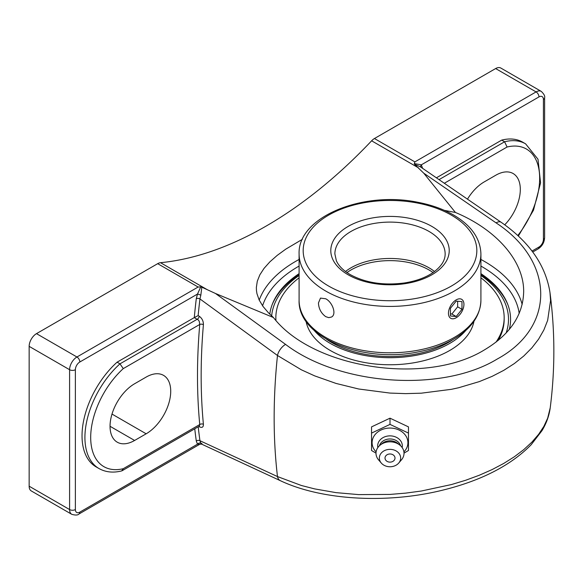 <?xml version="1.0" encoding="UTF-8"?>
<svg xmlns="http://www.w3.org/2000/svg" width="583" height="583" viewBox="0 0 583 583"><rect width="100%" height="100%" fill="white"/><g stroke="black" fill="none" stroke-linecap="round" stroke-linejoin="round"><path stroke-width="0.87" d="M422.5 168.021L421.312 164.843A2.594 2.048 -35.9 0 0 420.941 167.255M414.28 163.597L414.885 161.885L536.083 91.91A4.088 2.361 60 0 1 538.969 96.916L421.312 164.843L414.28 163.59L414.586 164.333L420.394 166.818M414.579 164.34L423.783 173.217L496.067 222.874A10.377 5.203 -55.5 0 1 501.125 222.269A10.377 5.203 -55.5 0 1 501.14 222.276L420.248 166.723M436.419 177.808L501.708 140.109L504.601 141.778L439.057 179.622M444.341 183.244L507.086 147.018L504.601 141.778A67.89 39.192 120 0 1 525.596 143.841L538 159.239L540.565 182.858L533.496 210.171L518.36 236.064M467.486 199.138A34.732 20.048 -60 0 1 484.196 181.918L495.747 175.243A34.732 20.048 -60 0 1 513.113 173.523A34.732 20.048 -60 0 1 504.725 224.819M501.708 140.109A67.89 39.192 -60 0 1 522.711 142.172L525.596 143.841M194.758 428.804A588.983 340.049 120 0 0 196.296 441.025A2.594 1.705 172 0 1 199.947 440.719A586.389 338.548 -60 0 1 198.22 426.8M194.503 317.487L198.147 315.614A586.389 338.548 -60 0 1 199.947 298.941A2.594 1.261 6.9 0 0 196.296 298.613A588.983 340.049 120 0 0 194.285 317.604L198.446 320.074L199.269 321.408L199.75 324.454A2.594 1.334 -175.1 0 1 203.409 324.68C203.445 321.065 202.046 318.245 199.204 316.226L198.147 315.614M496.067 222.874C554.943 261.461 555.847 327.18 497.27 359.011C441.637 392.949 339.401 385.48 285.575 344.4A10.377 5.371 125.9 0 0 277.479 355.484L199.947 298.941L200.822 295.246A2.594 0.532 21.5 0 0 197.484 294.072L196.296 298.613M200.822 295.246L201.827 287.171L200.741 286.88L197.484 294.072L79.827 361.999A4.088 2.361 -120 0 0 76.934 356.993L198.133 287.025L200.741 286.88M199.415 426.093L199.75 424.541L123.268 468.696A63.802 36.838 -60 0 1 90.693 437.461A63.802 36.838 -60 0 1 123.268 368.609L199.75 324.454A588.983 340.049 120 0 0 199.75 424.541A2.594 1.647 174.5 0 1 203.409 424.322A586.389 338.548 -60 0 1 203.409 324.68M199.102 426.297A2.594 1.501 -60 0 1 199.204 426.727C202.039 428.082 203.438 427.281 203.409 424.322M196.296 441.025L197.484 444.195A2.594 2.048 144.1 0 1 200.822 443.226L199.947 440.719L277.479 476.566A10.377 6.704 114.8 0 0 280.401 480.713L201.631 444.129L199.794 444.246L78.982 513.995A4.088 2.361 -120 0 0 79.827 512.129A6.289 3.636 -60 0 1 75.375 509.557L75.375 369.709A6.289 3.636 -60 0 1 79.827 361.999M201.827 443.328C202.09 444.465 201.754 444.428 200.822 443.226M79.827 512.129L197.484 444.195L199.794 444.246M123.268 468.696L121.694 470.911C113.226 473.046 105.654 472.252 98.979 468.535A67.89 39.192 120 0 1 119.981 363.836L123.268 368.609M134.607 440.464A34.732 20.048 -60 0 1 117.241 442.184A34.732 20.048 -60 0 1 111.914 414.353A34.732 20.048 -60 0 1 134.607 383.752L146.158 377.077A34.732 20.048 -60 0 1 163.524 375.357A34.732 20.048 -60 0 1 168.851 403.188A34.732 20.048 -60 0 1 146.158 433.796L134.607 440.464L110.049 426.29M98.979 468.535L96.086 466.866A67.89 39.192 -60 0 1 117.088 362.174L194.285 317.604M117.088 362.174L119.981 363.836L197.382 319.149A2.594 1.501 120 0 0 199.204 316.226M285.575 344.4L215.477 293.482L201.827 287.171M550.206 407.903L547.648 418.215L543.866 426.37L538.605 434.35L531.9 442.118L523.774 449.624L514.344 456.766L503.748 463.434L492.052 469.606L479.306 475.24L465.708 480.246L451.453 484.553L421.232 491.039L405.615 493.131L389.94 494.428L358.647 494.61L336.041 492.635L314.689 488.904L301.382 485.493L277.479 476.566A586.389 338.548 -60 0 1 277.479 355.484L301.382 369.819L314.689 375.882L336.041 383.432L358.647 388.992L389.94 393.073L405.615 393.627L421.232 393.19L451.453 389.313L458.646 387.746L479.306 381.61L492.052 376.392L503.748 370.358L514.344 363.559L523.774 356.016L531.9 347.832L538.605 339.138L543.866 329.978L547.648 320.402L550.556 300.551L549.98 292.513C555.06 330.962 555.14 369.425 550.206 407.903C549.15 415.766 546.409 423.353 541.986 430.662L531.215 444.676C510.358 465.897 480.086 481.245 440.398 490.711C385.312 503.865 321.364 500.054 280.401 480.713M75.375 369.709A4.088 2.361 0 0 1 69.596 369.709L69.596 509.557L29.15 486.207L29.15 346.353L69.596 369.709A10.377 5.99 120 0 1 76.934 356.993L36.489 333.644L157.687 263.669L198.133 287.025M207.475 289.809L160.507 262.693A10.377 5.99 120 0 0 157.687 263.669M215.477 293.482L273.442 317.531L268.442 312.816L262.977 306.374L259.136 299.961L256.95 293.643L256.454 290.538L256.352 287.477L257.285 281.254L259.836 274.863L264.041 268.377L269.856 261.869L277.173 255.412L285.808 249.123L302.402 239.3M444.355 210.361L455.425 212.46C496.935 229.87 523.986 261.264 523.672 291.689C523.075 315.184 510.03 334.562 484.524 349.829C426.064 385.946 312.903 368.631 273.442 317.531M455.425 212.46L423.783 173.217M160.507 262.693A388.227 224.142 120 0 0 266.059 226.124A388.227 224.142 120 0 0 371.619 140.809L418.587 167.926M299.094 273.646A120.572 69.61 0 0 0 272.596 303.532A120.572 69.61 0 0 0 269.776 314.15M509.302 329.461A120.572 69.61 0 0 0 507.421 303.546A120.572 69.61 0 0 0 480.917 273.646M36.489 333.644A10.377 5.99 120 0 0 29.15 346.353M538.969 96.916A6.289 3.636 -60 0 1 543.422 99.482A4.088 2.361 0 0 0 544.617 97.813C545.134 96.173 544.019 94.038 541.272 91.393L500.826 68.043A10.377 5.99 120 0 0 495.637 68.561L374.439 138.528A10.377 5.99 120 0 0 371.619 140.809M29.15 486.207A10.377 5.99 120 0 0 31.3 490.952L71.745 514.308A10.377 5.99 120 0 1 69.596 509.557A4.088 2.361 0 0 0 75.375 509.557M404.019 453.129L408.472 450.499L408.472 426.88L390.005 418.179L371.546 426.88L371.546 450.499L375.999 453.129M408.472 433.096L390.005 424.395L371.546 433.096M390.005 418.179L390.005 424.395M376.101 451.883A17.905 14.619 0 0 1 372.1 442.672A17.905 14.619 0 0 1 390.005 428.053A17.905 14.619 0 0 1 407.911 442.672A17.905 14.619 0 0 1 403.917 451.883M390.005 453.975A4.992 4.074 0 0 1 394.334 460.089A4.992 4.074 0 0 1 385.684 460.089A4.992 4.074 0 0 1 390.005 453.975M377.842 447.584A12.33 10.071 0 0 1 377.675 445.937A12.33 10.071 0 0 1 390.005 435.865A12.33 10.071 0 0 1 402.336 445.937A12.33 10.071 0 0 1 402.168 447.584M379.416 445.769A10.895 8.898 0 0 1 390.005 438.97A10.895 8.898 0 0 1 400.594 445.769M381.26 463.026L378.505 459.798A14.014 11.441 0 0 1 375.999 453.261A14.014 11.441 0 0 1 380.101 445.172L382.302 443.371A10.895 8.898 0 0 1 397.715 443.371L399.916 445.172A14.014 11.441 0 0 1 404.019 453.261A14.014 11.441 0 0 1 401.505 459.798L398.75 463.026A10.654 8.701 0 0 1 381.26 463.026A10.654 8.701 0 0 1 379.351 458.056A10.654 8.701 0 0 1 390.005 449.355A10.654 8.701 0 0 1 400.659 458.056A10.654 8.701 0 0 1 398.75 463.026M380.101 445.172A14.014 11.441 0 0 1 399.916 445.172M345.508 271.503A55.137 31.832 180 0 1 434.503 271.503M325.722 298.773C332.448 302.132 336.959 314.448 331.428 317.057L328.754 317.64L325.722 316.649C321.175 313.319 318.748 308.757 318.449 302.971L320.482 298.095L325.722 298.773M271.663 315.935A118.495 68.408 180 0 1 299.094 275.489M480.917 275.489A118.495 68.408 180 0 1 506.095 333.082M507.88 304.734A121.191 69.967 0 0 0 480.917 274.717M299.094 274.717A121.191 69.967 0 0 0 272.13 304.734M326.669 339.35A82.378 47.558 0 0 0 453.348 339.35M314.157 330.379A84.455 48.761 0 0 0 390.005 357.7A84.455 48.761 0 0 0 465.861 330.379M299.094 277.807A114.159 65.908 0 0 0 284.519 292.469A114.159 65.908 0 0 0 275.846 317.669L275.846 319.367A114.159 65.908 0 0 0 275.861 320.337M498.166 340.45A114.159 65.908 0 0 0 504.164 319.367L504.164 317.669A114.159 65.908 0 0 0 480.917 277.807M495.965 342.199A114.159 65.908 0 0 0 504.164 317.669M275.846 317.669A114.159 65.908 0 0 0 275.948 320.431M306.046 321.277A84.455 48.761 0 0 0 378.054 364.273A84.455 48.761 0 0 0 468.04 334.649A84.455 48.761 0 0 0 473.964 321.277M449.493 308.21A10.953 6.326 -60 0 1 461.67 299.327A10.953 6.326 -60 0 1 462.902 309.413A10.953 6.326 -60 0 1 450.725 318.296A10.953 6.326 -60 0 1 449.493 308.21M450.419 316.001L450.419 308.298L456.197 301.105L461.976 301.622L461.976 309.325L456.197 316.518L450.419 316.001M450.419 313.887L451.869 314.018L457.64 306.826L457.64 301.236M456.197 316.518L451.869 314.018M461.976 309.325L457.64 306.826M507.086 147.018A63.802 36.838 -60 0 1 539.282 171.73A63.802 36.838 -60 0 1 517.791 235.525M543.422 99.482L543.422 239.336A6.289 3.636 -60 0 1 538.969 247.039L532.009 251.062M198.774 426.486L199.204 426.727M541.272 91.393A10.377 5.99 120 0 0 536.083 91.91L495.637 68.561M543.422 239.336A4.088 2.361 0 0 0 544.617 237.667L544.617 97.813M538.969 247.039A4.088 2.361 60 0 1 538.124 248.912C542.146 246.237 544.311 242.484 544.617 237.667M262.576 305.805A129.579 74.813 180 0 1 298.379 266.467A129.579 74.813 180 0 1 299.094 266.059M480.917 266.059A129.579 74.813 180 0 1 519.183 313.45M522.164 304.457A133.667 77.175 0 0 0 480.917 259.457M299.094 259.457A133.667 77.175 0 0 0 295.494 261.461A133.667 77.175 0 0 0 259.209 300.121M414.885 161.885L374.439 138.528M146.158 433.796L112.002 414.068M334.875 253.933A55.137 31.832 180 0 1 390.005 222.101A55.137 31.832 180 0 1 445.142 253.933C445.215 260.31 441.36 266.387 433.577 272.181C426.013 277.486 416.306 281.079 404.449 282.959C383.578 285.663 365.49 282.872 350.172 274.571C343.176 270.417 338.563 265.804 336.355 260.718L334.875 253.933M348.131 274.775A59.218 34.193 0 0 0 447.212 259.45A59.218 34.193 0 0 0 374.68 217.576A59.218 34.193 0 0 0 348.131 274.775M328.608 286.042A86.823 50.131 180 0 1 328.608 215.149A86.823 50.131 180 0 1 451.402 215.149A86.823 50.131 180 0 1 451.402 286.042A86.823 50.131 180 0 1 328.608 286.042M480.917 300.311A90.912 52.485 180 0 1 424.796 348.802A90.912 52.485 180 0 1 325.722 337.426A90.912 52.485 180 0 1 299.094 300.311C297.57 337.346 362.932 363.581 418.084 351.906C432.52 349.115 445.04 344.48 455.636 337.987C471.982 327.755 480.407 315.199 480.917 300.311L480.917 253.933C480.407 239.045 471.982 226.488 455.636 216.257C445.04 209.763 432.52 205.121 418.084 202.337C362.932 190.663 297.57 216.898 299.094 253.933A90.912 52.485 0 0 0 325.722 291.048A90.912 52.485 0 0 0 424.796 302.424A90.912 52.485 0 0 0 480.917 253.933M346.972 272.56A55.137 31.832 180 0 1 351.024 269.951A55.137 31.832 180 0 1 428.993 269.951A55.137 31.832 180 0 1 433.038 272.56M199.262 426.202L122.138 470.729M501.14 222.276C529.364 241.85 545.652 265.258 549.98 292.513M538.124 248.912L532.731 252.024M78.982 513.995C77.816 515.263 75.404 515.365 71.745 514.308M299.094 253.933L299.094 300.311"/></g></svg>
